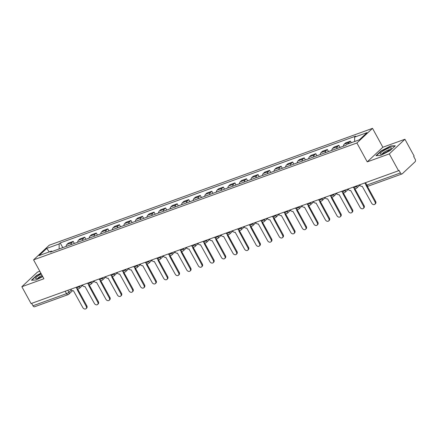 <?xml version="1.0" encoding="UTF-8"?>
<svg xmlns="http://www.w3.org/2000/svg" width="437" height="437" viewBox="0 0 437 437"><rect width="100%" height="100%" fill="white"/><g stroke="black" fill="none" stroke-linecap="round" stroke-linejoin="round"><path stroke-width="0.66" d="M39.811 271.24L37.467 272.087L21.85 286.721L31.076 303.573L398.533 170.741L389.307 153.895L404.924 139.261L382.861 147.236L372.521 128.352L49.201 245.228L33.578 259.862L356.903 142.986L367.238 161.87L389.307 153.895M404.924 139.261L414.15 156.107L413.697 156.533L415.134 159.161A1.972 1.185 70.1 0 1 415.15 161.706L402.264 173.784A1.972 1.185 70.1 0 1 402.007 173.942L368.457 186.069A1.972 1.185 -109.9 0 1 366.878 185.07L400.423 172.943A1.972 1.185 70.1 0 0 402.007 173.942M21.85 286.721L43.919 278.746L33.578 259.862M72.504 290.736L68.773 294.232A1.972 1.524 -133.1 0 1 68.352 294.483A1.972 1.185 -109.9 0 1 68.096 294.647L34.55 306.774A1.972 1.185 -109.9 0 1 32.966 305.774L66.517 293.648A1.972 0.393 -28.7 0 0 68.904 292.255L71.335 289.982M31.65 303.365L32.966 305.774M400.423 172.943L398.986 170.315L398.533 170.741M348.344 143.789A4.534 2.726 -109.9 0 1 349.07 142.451L350.458 141.151L345.569 142.921L344.181 144.221A4.534 2.726 70.1 0 0 343.345 146.209M351.315 142.719L350.458 141.151M336.681 148.618A4.534 2.726 -109.9 0 1 337.517 146.63L338.904 145.33L334.015 147.094L332.628 148.394A4.534 2.726 70.1 0 0 331.792 150.388M340.041 147.406L338.904 145.33M325.128 152.797A4.534 2.726 -109.9 0 1 325.964 150.803L327.351 149.503L322.462 151.273L321.075 152.573A4.534 2.726 70.1 0 0 320.239 154.561M328.487 151.584L327.351 149.503M313.575 156.97A4.534 2.726 -109.9 0 1 314.411 154.982L315.798 153.682L310.909 155.446L309.522 156.746A4.534 2.726 70.1 0 0 308.691 158.74M316.934 155.758L315.798 153.682M302.022 161.149A4.534 2.726 -109.9 0 1 302.857 159.155L304.245 157.855L299.361 159.625L297.968 160.925A4.534 2.726 70.1 0 0 297.138 162.914M305.387 159.937L304.245 157.855M290.474 165.323A4.534 2.726 -109.9 0 1 291.304 163.334L292.692 162.034L287.808 163.799L286.415 165.099A4.534 2.726 70.1 0 0 285.585 167.092M293.833 164.11L292.692 162.034M278.921 169.501A4.534 2.726 -109.9 0 1 279.751 167.508L281.144 166.207L276.255 167.972L274.868 169.277A4.534 2.726 70.1 0 0 274.032 171.266M282.28 168.289L281.144 166.207M267.368 173.675A4.534 2.726 -109.9 0 1 268.198 171.686L269.591 170.386L264.702 172.151L263.314 173.451A4.534 2.726 70.1 0 0 262.479 175.445M270.727 172.462L269.591 170.386M255.814 177.854A4.534 2.726 -109.9 0 1 256.65 175.86L258.038 174.56L253.149 176.324L251.761 177.63A4.534 2.726 70.1 0 0 250.925 179.618M259.174 176.641L258.038 174.56M244.261 182.027A4.534 2.726 -109.9 0 1 245.097 180.039L246.484 178.738L241.595 180.503L240.208 181.803A4.534 2.726 70.1 0 0 239.372 183.797M247.621 180.814L246.484 178.738M232.708 186.206A4.534 2.726 -109.9 0 1 233.544 184.212L234.931 182.912L230.042 184.676L228.655 185.982A4.534 2.726 70.1 0 0 227.819 187.97M236.067 184.993L234.931 182.912M221.155 190.379A4.534 2.726 -109.9 0 1 221.991 188.391L223.378 187.091L218.489 188.855L217.102 190.155A4.534 2.726 70.1 0 0 216.271 192.149M224.52 189.166L223.378 187.091M209.602 194.558A4.534 2.726 -109.9 0 1 210.437 192.564L211.825 191.264L206.941 193.028L205.548 194.334A4.534 2.726 70.1 0 0 204.718 196.322M212.966 193.34L211.825 191.264M198.054 198.731A4.534 2.726 -109.9 0 1 198.884 196.743L200.272 195.437L195.388 197.207L193.995 198.507A4.534 2.726 70.1 0 0 193.165 200.501M201.413 197.519L200.272 195.437M186.501 202.91A4.534 2.726 -109.9 0 1 187.331 200.916L188.724 199.616L183.835 201.381L182.447 202.686A4.534 2.726 70.1 0 0 181.612 204.674M189.86 201.692L188.724 199.616M174.947 207.083A4.534 2.726 -109.9 0 1 175.778 205.095L177.171 203.789L172.282 205.559L170.894 206.859A4.534 2.726 70.1 0 0 170.059 208.853M178.307 205.871L177.171 203.789M163.394 211.262A4.534 2.726 -109.9 0 1 164.23 209.268L165.618 207.968L160.729 209.733L159.341 211.038A4.534 2.726 70.1 0 0 158.505 213.027M166.754 210.044L165.618 207.968M151.841 215.436A4.534 2.726 -109.9 0 1 152.677 213.447L154.064 212.142L149.175 213.912L147.788 215.212A4.534 2.726 70.1 0 0 146.952 217.205M155.201 214.223L154.064 212.142M140.288 219.614A4.534 2.726 -109.9 0 1 141.124 217.621L142.511 216.32L137.622 218.085L136.235 219.39A4.534 2.726 70.1 0 0 135.399 221.379M143.647 218.396L142.511 216.32M128.735 223.788A4.534 2.726 -109.9 0 1 129.571 221.799L130.958 220.494L126.075 222.264L124.682 223.564A4.534 2.726 70.1 0 0 123.851 225.558M132.1 222.575L130.958 220.494M117.182 227.967A4.534 2.726 -109.9 0 1 118.017 225.973L119.405 224.673L114.521 226.437L113.128 227.743A4.534 2.726 70.1 0 0 112.298 229.731M120.546 226.748L119.405 224.673M105.634 232.14A4.534 2.726 -109.9 0 1 106.464 230.152L107.857 228.846L102.968 230.616L101.581 231.916A4.534 2.726 70.1 0 0 100.745 233.91M108.993 230.927L107.857 228.846M94.081 236.319A4.534 2.726 -109.9 0 1 94.911 234.325L96.304 233.025L91.415 234.789L90.027 236.095A4.534 2.726 70.1 0 0 89.192 238.083M97.44 235.101L96.304 233.025M82.527 240.492A4.534 2.726 -109.9 0 1 83.363 238.504L84.751 237.198L79.862 238.968L78.474 240.268A4.534 2.726 70.1 0 0 77.639 242.262M85.887 239.279L84.751 237.198M70.974 244.671A4.534 2.726 -109.9 0 1 71.81 242.677L73.198 241.377L68.309 243.141L66.921 244.447A4.534 2.726 70.1 0 0 66.085 246.435M74.334 243.453L73.198 241.377M354.642 141.512L354.615 137.12L367.053 132.624L359.405 139.791L346.962 144.286L345.891 145.292L50.419 252.1L51.49 251.1L39.046 255.596L46.699 248.429L59.137 243.928L59.17 248.937M354.615 137.12L355.685 136.12L60.208 242.928L59.137 243.928M372.521 128.352L356.903 142.986M382.861 147.236L367.238 161.87M375.957 155.687L380.567 155.479L390.246 150.519L395.321 145.767L390.711 145.969L381.031 150.934L375.957 155.687M40.898 273.223L36.528 275.463L31.453 280.215L36.063 280.013L42.739 276.594M62.781 247.632L60.208 242.928M52.238 251.444L51.49 251.1M49.277 251.898L46.699 248.429M390.88 146.28L390.711 145.969M359.651 184.796L359.848 185.157A1.972 1.524 -133.1 0 0 362.257 186.315L371.641 203.205A2.267 1.753 -133.1 0 0 374.891 204.243A2.267 1.753 -133.1 0 0 375.044 201.976L365.884 184.998A1.972 1.524 -133.1 0 0 365.955 184.971M367.255 186.113L375.64 201.419A2.267 1.753 46.9 0 1 375.481 203.691L374.891 204.243M348.098 188.975L348.294 189.33A1.972 1.524 -133.1 0 0 350.703 190.488L360.088 207.384A2.267 1.753 -133.1 0 0 363.338 208.422A2.267 1.753 -133.1 0 0 363.491 206.149L354.331 189.177A1.972 1.524 -133.1 0 0 354.751 188.921A1.972 1.524 -133.1 0 0 354.975 188.642M354.888 188.795L364.087 205.598A2.267 1.753 46.9 0 1 363.928 207.865L363.338 208.422M336.55 193.149L336.741 193.509A1.972 1.524 -133.1 0 0 339.15 194.667L348.535 211.557A2.267 1.753 -133.1 0 0 351.785 212.595A2.267 1.753 -133.1 0 0 351.938 210.328L342.777 193.351A1.972 1.524 -133.1 0 0 343.198 193.099A1.972 1.524 -133.1 0 0 343.422 192.815M343.335 192.974L352.533 209.771A2.267 1.753 46.9 0 1 352.38 212.043L351.785 212.595M391.383 148.001A6.402 1.278 -28.7 0 0 385.887 149.361A6.402 1.278 -28.7 0 0 380.081 153.791A6.402 1.278 -28.7 0 0 380.693 154.168A6.402 1.278 -28.7 0 0 386.346 152.016A6.402 1.278 -28.7 0 0 391.202 148.416A6.402 1.278 -28.7 0 0 391.383 148.001M389.941 149.678A4.386 0.874 -28.7 0 0 385.86 151.131A4.386 0.874 -28.7 0 0 382.435 153.786M376.388 155.665L381.266 151.093L390.645 146.291L394.972 146.095M41.291 273.944A6.402 1.278 -28.7 0 0 35.583 278.32A6.402 1.278 -28.7 0 0 36.195 278.702A6.402 1.278 -28.7 0 0 42.509 276.173M42.034 275.305A4.386 0.874 -28.7 0 0 37.932 278.314M31.885 280.199L36.763 275.627L41.018 273.447M324.997 197.327L325.188 197.682A1.972 1.524 -133.1 0 0 327.597 198.84L336.982 215.736A2.267 1.753 -133.1 0 0 340.232 216.774A2.267 1.753 -133.1 0 0 340.39 214.501L331.23 197.529A1.972 1.524 -133.1 0 0 331.645 197.273A1.972 1.524 -133.1 0 0 331.869 196.994M331.781 197.147L340.98 213.95A2.267 1.753 46.9 0 1 340.827 216.217L340.232 216.774M313.444 201.501L313.64 201.861A1.972 1.524 -133.1 0 0 316.044 203.019L325.428 219.909A2.267 1.753 -133.1 0 0 328.684 220.947A2.267 1.753 -133.1 0 0 328.837 218.68L319.676 201.703A1.972 1.524 -133.1 0 0 320.097 201.452A1.972 1.524 -133.1 0 0 320.316 201.167M320.228 201.326L329.427 218.123A2.267 1.753 46.9 0 1 329.274 220.395L328.684 220.947M301.891 205.68L302.087 206.035A1.972 1.524 -133.1 0 0 304.496 207.193L313.875 224.088A2.267 1.753 -133.1 0 0 317.131 225.126A2.267 1.753 -133.1 0 0 317.284 222.854L308.123 205.882A1.972 1.524 -133.1 0 0 308.544 205.625A1.972 1.524 -133.1 0 0 308.762 205.346M308.675 205.499L317.874 222.302A2.267 1.753 46.9 0 1 317.721 224.569L317.131 225.126M290.337 209.853L290.534 210.213A1.972 1.524 -133.1 0 0 292.943 211.371L302.322 228.261A2.267 1.753 -133.1 0 0 305.578 229.299A2.267 1.753 -133.1 0 0 305.731 227.032L296.57 210.055A1.972 1.524 -133.1 0 0 296.991 209.804A1.972 1.524 -133.1 0 0 297.209 209.52M297.122 209.678L306.321 226.475A2.267 1.753 46.9 0 1 306.168 228.748L305.578 229.299M278.784 214.032L278.981 214.387A1.972 1.524 -133.1 0 0 281.39 215.545L290.769 232.44A2.267 1.753 -133.1 0 0 294.025 233.478A2.267 1.753 -133.1 0 0 294.177 231.206L285.017 214.234A1.972 1.524 -133.1 0 0 285.437 213.977A1.972 1.524 -133.1 0 0 285.661 213.698M285.574 213.851L294.767 230.654A2.267 1.753 46.9 0 1 294.614 232.921L294.025 233.478M267.231 218.205L267.428 218.56A1.972 1.524 -133.1 0 0 269.837 219.718L279.221 236.614A2.267 1.753 -133.1 0 0 282.471 237.652A2.267 1.753 -133.1 0 0 282.624 235.385L273.464 218.407A1.972 1.524 -133.1 0 0 273.884 218.156A1.972 1.524 -133.1 0 0 274.108 217.872M274.021 218.03L283.22 234.827A2.267 1.753 46.9 0 1 283.061 237.1L282.471 237.652M255.683 222.384L255.874 222.739A1.972 1.524 -133.1 0 0 258.283 223.897L267.668 240.792A2.267 1.753 -133.1 0 0 270.918 241.83A2.267 1.753 -133.1 0 0 271.071 239.558L261.91 222.586A1.972 1.524 -133.1 0 0 262.331 222.329A1.972 1.524 -133.1 0 0 262.555 222.045M262.468 222.204L271.667 239.006A2.267 1.753 46.9 0 1 271.514 241.273L270.918 241.83M244.13 226.557L244.321 226.912A1.972 1.524 -133.1 0 0 246.73 228.07L256.115 244.966A2.267 1.753 -133.1 0 0 259.365 246.004A2.267 1.753 -133.1 0 0 259.518 243.737L250.357 226.759A1.972 1.524 -133.1 0 0 250.778 226.508A1.972 1.524 -133.1 0 0 251.002 226.224M250.914 226.382L260.113 243.18A2.267 1.753 46.9 0 1 259.96 245.452L259.365 246.004M232.577 230.736L232.768 231.091A1.972 1.524 -133.1 0 0 235.177 232.249L244.562 249.145A2.267 1.753 -133.1 0 0 247.812 250.183A2.267 1.753 -133.1 0 0 247.97 247.91L238.81 230.938A1.972 1.524 -133.1 0 0 239.23 230.681A1.972 1.524 -133.1 0 0 239.449 230.397M239.361 230.556L248.56 247.358A2.267 1.753 46.9 0 1 248.407 249.625L247.812 250.183M221.024 234.909L221.22 235.264A1.972 1.524 -133.1 0 0 223.624 236.422L233.008 253.318A2.267 1.753 -133.1 0 0 236.264 254.356A2.267 1.753 -133.1 0 0 236.417 252.089L227.256 235.111A1.972 1.524 -133.1 0 0 227.677 234.86A1.972 1.524 -133.1 0 0 227.895 234.576M227.808 234.735L237.007 251.532A2.267 1.753 46.9 0 1 236.854 253.804L236.264 254.356M209.47 239.088L209.667 239.443A1.972 1.524 -133.1 0 0 212.076 240.601L221.455 257.497A2.267 1.753 -133.1 0 0 224.711 258.535A2.267 1.753 -133.1 0 0 224.864 256.262L215.703 239.29A1.972 1.524 -133.1 0 0 216.124 239.034A1.972 1.524 -133.1 0 0 216.342 238.749M216.255 238.908L225.454 255.711A2.267 1.753 46.9 0 1 225.301 257.977L224.711 258.535M197.917 243.262L198.114 243.617A1.972 1.524 -133.1 0 0 200.523 244.775L209.902 261.67A2.267 1.753 -133.1 0 0 213.158 262.708A2.267 1.753 -133.1 0 0 213.311 260.441L204.15 243.464A1.972 1.524 -133.1 0 0 204.571 243.212A1.972 1.524 -133.1 0 0 204.795 242.928M204.702 243.087L213.901 259.884A2.267 1.753 46.9 0 1 213.748 262.156L213.158 262.708M186.364 247.44L186.561 247.795A1.972 1.524 -133.1 0 0 188.97 248.953L198.354 265.849A2.267 1.753 -133.1 0 0 201.604 266.887A2.267 1.753 -133.1 0 0 201.757 264.614L192.597 247.642A1.972 1.524 -133.1 0 0 193.017 247.386A1.972 1.524 -133.1 0 0 193.241 247.102M193.154 247.26L202.347 264.063A2.267 1.753 46.9 0 1 202.194 266.33L201.604 266.887M174.811 251.614L175.008 251.969A1.972 1.524 -133.1 0 0 177.417 253.127L186.801 270.022A2.267 1.753 -133.1 0 0 190.051 271.06A2.267 1.753 -133.1 0 0 190.204 268.793L181.044 251.816A1.972 1.524 -133.1 0 0 181.464 251.559A1.972 1.524 -133.1 0 0 181.688 251.28M181.601 251.439L190.8 268.236A2.267 1.753 46.9 0 1 190.641 270.508L190.051 271.06M163.263 255.792L163.454 256.148A1.972 1.524 -133.1 0 0 165.863 257.306L175.248 274.201A2.267 1.753 -133.1 0 0 178.498 275.239A2.267 1.753 -133.1 0 0 178.651 272.967L169.49 255.995A1.972 1.524 -133.1 0 0 169.911 255.738A1.972 1.524 -133.1 0 0 170.135 255.454M170.048 255.612L179.246 272.415A2.267 1.753 46.9 0 1 179.094 274.682L178.498 275.239M151.71 259.966L151.901 260.321A1.972 1.524 -133.1 0 0 154.31 261.479L163.695 278.374A2.267 1.753 -133.1 0 0 166.945 279.412A2.267 1.753 -133.1 0 0 167.103 277.145L157.943 260.168A1.972 1.524 -133.1 0 0 158.358 259.911A1.972 1.524 -133.1 0 0 158.582 259.633M158.494 259.791L167.693 276.588A2.267 1.753 46.9 0 1 167.54 278.861L166.945 279.412M140.157 264.145L140.353 264.5A1.972 1.524 -133.1 0 0 142.757 265.658L152.142 282.553A2.267 1.753 -133.1 0 0 155.392 283.591A2.267 1.753 -133.1 0 0 155.55 281.319L146.39 264.347A1.972 1.524 -133.1 0 0 146.81 264.09A1.972 1.524 -133.1 0 0 147.029 263.806M146.941 263.964L156.14 280.767A2.267 1.753 46.9 0 1 155.987 283.034L155.392 283.591M128.604 268.318L128.8 268.673A1.972 1.524 -133.1 0 0 131.209 269.831L140.588 286.727A2.267 1.753 -133.1 0 0 143.844 287.764A2.267 1.753 -133.1 0 0 143.997 285.498L134.836 268.52A1.972 1.524 -133.1 0 0 135.257 268.263A1.972 1.524 -133.1 0 0 135.475 267.985M135.388 268.138L144.587 284.94A2.267 1.753 46.9 0 1 144.434 287.213L143.844 287.764M117.05 272.497L117.247 272.852A1.972 1.524 -133.1 0 0 119.656 274.01L129.035 290.905A2.267 1.753 -133.1 0 0 132.291 291.943A2.267 1.753 -133.1 0 0 132.444 289.671L123.283 272.699A1.972 1.524 -133.1 0 0 123.704 272.442A1.972 1.524 -133.1 0 0 123.922 272.158M123.835 272.317L133.034 289.119A2.267 1.753 46.9 0 1 132.881 291.386L132.291 291.943M105.497 276.67L105.694 277.025A1.972 1.524 -133.1 0 0 108.103 278.183L117.482 295.079A2.267 1.753 -133.1 0 0 120.738 296.117A2.267 1.753 -133.1 0 0 120.891 293.85L111.73 276.872A1.972 1.524 -133.1 0 0 112.151 276.616A1.972 1.524 -133.1 0 0 112.375 276.337M112.282 276.49L121.481 293.293A2.267 1.753 46.9 0 1 121.328 295.565L120.738 296.117M93.944 280.849L94.141 281.204A1.972 1.524 -133.1 0 0 96.55 282.362L105.934 299.258A2.267 1.753 -133.1 0 0 109.184 300.295A2.267 1.753 -133.1 0 0 109.337 298.023L100.177 281.051A1.972 1.524 -133.1 0 0 100.597 280.794A1.972 1.524 -133.1 0 0 100.821 280.51M100.734 280.669L109.933 297.471A2.267 1.753 46.9 0 1 109.774 299.738L109.184 300.295M82.391 285.022L82.588 285.377A1.972 1.524 -133.1 0 0 84.996 286.535L94.381 303.431A2.267 1.753 -133.1 0 0 97.631 304.469A2.267 1.753 -133.1 0 0 97.784 302.202L88.624 285.224A1.972 1.524 -133.1 0 0 89.044 284.968A1.972 1.524 -133.1 0 0 89.268 284.689M89.181 284.842L98.38 301.645A2.267 1.753 46.9 0 1 98.221 303.917L97.631 304.469M70.843 289.201L71.034 289.556A1.972 1.524 -133.1 0 0 73.443 290.714L82.828 307.61A2.267 1.753 -133.1 0 0 86.078 308.648A2.267 1.753 -133.1 0 0 86.231 306.375L77.07 289.403A1.972 1.524 -133.1 0 0 77.491 289.147A1.972 1.524 -133.1 0 0 77.715 288.862M77.628 289.021L86.826 305.824A2.267 1.753 46.9 0 1 86.673 308.09L86.078 308.648M76.027 287.327L76.322 287.868A1.972 0.393 -28.7 0 0 77.141 287.775A1.972 0.393 -28.7 0 0 79.534 286.388L80.102 285.853M79.381 286.109L79.534 286.388A1.972 1.524 46.9 0 1 79.397 288.36L82.588 285.372M87.575 283.149L87.875 283.695A1.972 0.393 -28.7 0 0 88.695 283.602A1.972 0.393 -28.7 0 0 91.082 282.209L91.655 281.674M90.934 281.936L91.082 282.209A1.972 1.524 46.9 0 1 90.951 284.187L94.135 281.199M99.128 278.975L99.428 279.516A1.972 0.393 -28.7 0 0 100.242 279.423A1.972 0.393 -28.7 0 0 102.635 278.036L103.208 277.5M102.487 277.757L102.635 278.036A1.972 1.524 46.9 0 1 102.504 280.008L105.688 277.02M110.681 274.797L110.982 275.343A1.972 0.393 -28.7 0 0 111.796 275.25A1.972 0.393 -28.7 0 0 114.188 273.857L114.762 273.322M114.041 273.584L114.188 273.857A1.972 1.524 46.9 0 1 114.057 275.834L117.242 272.846M122.234 270.623L122.529 271.164A1.972 0.393 -28.7 0 0 123.349 271.071A1.972 0.393 -28.7 0 0 125.741 269.684L126.315 269.148M125.588 269.411L125.741 269.684A1.972 1.524 46.9 0 1 125.605 271.656L128.795 268.668M133.788 266.444L134.083 266.991A1.972 0.393 -28.7 0 0 134.902 266.898A1.972 0.393 -28.7 0 0 137.294 265.505L137.868 264.969M137.142 265.232L137.294 265.505A1.972 1.524 46.9 0 1 137.158 267.482L140.348 264.494M145.341 262.271L145.636 262.812A1.972 0.393 -28.7 0 0 146.455 262.719A1.972 0.393 -28.7 0 0 148.848 261.331L149.421 260.796M148.695 261.058L148.848 261.331A1.972 1.524 46.9 0 1 148.711 263.303L151.901 260.315M156.894 258.092L157.189 258.638A1.972 0.393 -28.7 0 0 158.008 258.546A1.972 0.393 -28.7 0 0 160.401 257.153L160.969 256.617M160.248 256.88L160.401 257.153A1.972 1.524 46.9 0 1 160.264 259.13L163.454 256.142M168.442 253.919L168.742 254.46A1.972 0.393 -28.7 0 0 169.561 254.367A1.972 0.393 -28.7 0 0 171.949 252.979L172.522 252.444M171.801 252.706L171.949 252.979A1.972 1.524 46.9 0 1 171.817 254.951L175.008 251.963M179.995 249.74L180.295 250.286A1.972 0.393 -28.7 0 0 181.109 250.193A1.972 0.393 -28.7 0 0 183.502 248.8L184.075 248.265M183.354 248.527L183.502 248.8A1.972 1.524 46.9 0 1 183.371 250.778L186.555 247.79M191.548 245.567L191.848 246.107A1.972 0.393 -28.7 0 0 192.662 246.015A1.972 0.393 -28.7 0 0 195.055 244.627L195.629 244.092M194.907 244.354L195.055 244.627A1.972 1.524 46.9 0 1 194.924 246.599L198.108 243.611M203.101 241.388L203.402 241.934A1.972 0.393 -28.7 0 0 204.216 241.841A1.972 0.393 -28.7 0 0 206.608 240.448L207.182 239.913M206.461 240.175L206.608 240.448A1.972 1.524 46.9 0 1 206.477 242.426L209.662 239.438M214.654 237.215L214.949 237.755A1.972 0.393 -28.7 0 0 215.769 237.662A1.972 0.393 -28.7 0 0 218.161 236.275L218.735 235.74M218.008 236.002L218.161 236.275A1.972 1.524 46.9 0 1 218.025 238.247L221.215 235.259M226.208 233.036L226.503 233.582A1.972 0.393 -28.7 0 0 227.322 233.489A1.972 0.393 -28.7 0 0 229.715 232.096L230.288 231.561M229.562 231.823L229.715 232.096A1.972 1.524 46.9 0 1 229.578 234.074L232.768 231.086M237.761 228.862L238.056 229.403A1.972 0.393 -28.7 0 0 238.875 229.31A1.972 0.393 -28.7 0 0 241.268 227.923L241.841 227.387M241.115 227.65L241.268 227.923A1.972 1.524 46.9 0 1 241.131 229.895L244.321 226.907M249.314 224.684L249.609 225.23A1.972 0.393 -28.7 0 0 250.428 225.137A1.972 0.393 -28.7 0 0 252.821 223.749L253.389 223.209M252.668 223.471L252.821 223.749A1.972 1.524 46.9 0 1 252.684 225.721L255.874 222.733M260.862 220.51L261.162 221.051A1.972 0.393 -28.7 0 0 261.982 220.958A1.972 0.393 -28.7 0 0 264.369 219.571L264.942 219.035M264.221 219.298L264.369 219.571A1.972 1.524 46.9 0 1 264.238 221.543L267.428 218.555M272.415 216.331L272.715 216.878A1.972 0.393 -28.7 0 0 273.529 216.785A1.972 0.393 -28.7 0 0 275.922 215.397L276.495 214.857M275.774 215.119L275.922 215.397A1.972 1.524 46.9 0 1 275.791 217.369L278.975 214.381M283.968 212.158L284.269 212.699A1.972 0.393 -28.7 0 0 285.082 212.606A1.972 0.393 -28.7 0 0 287.475 211.218L288.049 210.683M287.327 210.945L287.475 211.218A1.972 1.524 46.9 0 1 287.344 213.19L290.529 210.202M295.521 207.979L295.816 208.525A1.972 0.393 -28.7 0 0 296.636 208.433A1.972 0.393 -28.7 0 0 299.028 207.045L299.602 206.504M298.875 206.767L299.028 207.045A1.972 1.524 46.9 0 1 298.897 209.017L302.082 206.029M307.074 203.806L307.369 204.347A1.972 0.393 -28.7 0 0 308.189 204.254A1.972 0.393 -28.7 0 0 310.581 202.866L311.155 202.331M310.428 202.593L310.581 202.866A1.972 1.524 46.9 0 1 310.445 204.838L313.635 201.856M318.628 199.627L318.923 200.173A1.972 0.393 -28.7 0 0 319.742 200.08A1.972 0.393 -28.7 0 0 322.135 198.693L322.708 198.152M321.982 198.414L322.135 198.693A1.972 1.524 46.9 0 1 321.998 200.665L325.188 197.677M330.181 195.454L330.476 195.995A1.972 0.393 -28.7 0 0 331.295 195.902A1.972 0.393 -28.7 0 0 333.688 194.514L334.256 193.979M333.535 194.241L333.688 194.514A1.972 1.524 46.9 0 1 333.551 196.486L336.741 193.504M341.729 191.275L342.029 191.821A1.972 0.393 -28.7 0 0 342.848 191.728A1.972 0.393 -28.7 0 0 345.241 190.341L345.809 189.8M345.088 190.062L345.241 190.341A1.972 1.524 46.9 0 1 345.104 192.313L348.294 189.325M353.282 187.102L353.582 187.642A1.972 0.393 -28.7 0 0 354.402 187.549A1.972 0.393 -28.7 0 0 356.789 186.162L357.362 185.627M356.641 185.889L356.789 186.162A1.972 1.524 46.9 0 1 356.658 188.134L359.842 185.151M67.828 290.288L68.904 292.255A1.972 1.524 -133.1 0 1 68.773 294.232A1.972 1.972 0 0 1 68.096 294.647A1.972 1.185 -109.9 0 1 66.517 293.648L65.195 291.239M78.474 240.268L83.363 238.504M90.027 236.095L94.911 234.325M101.581 231.916L106.464 230.152M113.128 227.743L118.017 225.973M124.682 223.564L129.571 221.799M136.235 219.39L141.124 217.621M147.788 215.212L152.677 213.447M159.341 211.038L164.23 209.268M170.894 206.859L175.778 205.095M182.447 202.686L187.331 200.916M193.995 198.507L198.884 196.743M205.548 194.334L210.437 192.564M217.102 190.155L221.991 188.391M228.655 185.982L233.544 184.212M240.208 181.803L245.097 180.039M251.761 177.63L256.65 175.86M263.314 173.451L268.198 171.686M274.868 169.277L279.751 167.508M286.415 165.099L291.304 163.334M297.968 160.925L302.857 159.155M309.522 156.746L314.411 154.982M321.075 152.573L325.964 150.803M332.628 148.394L337.517 146.63M344.181 144.221L349.07 142.451M66.921 244.447L71.81 242.677M364.835 182.923L366.059 185.162A1.972 0.393 -28.7 0 0 366.878 185.07L365.561 182.661M375.044 201.976L375.64 201.419M363.491 206.149L364.087 205.598M351.938 210.328L352.533 209.771M340.39 214.501L340.98 213.95M328.837 218.68L329.427 218.123M317.284 222.854L317.874 222.302M305.731 227.032L306.321 226.475M294.177 231.206L294.767 230.654M282.624 235.385L283.22 234.827M271.071 239.558L271.667 239.006M259.518 243.737L260.113 243.18M247.97 247.91L248.56 247.358M236.417 252.089L237.007 251.532M224.864 256.262L225.454 255.711M213.311 260.441L213.901 259.884M201.757 264.614L202.347 264.063M190.204 268.793L190.8 268.236M178.651 272.967L179.246 272.415M167.103 277.145L167.693 276.588M155.55 281.319L156.14 280.767M143.997 285.498L144.587 284.94M132.444 289.671L133.034 289.119M120.891 293.85L121.481 293.293M109.337 298.023L109.933 297.471M97.784 302.202L98.38 301.645M86.231 306.375L86.826 305.824M353.582 187.642A1.972 1.972 0 0 0 356.658 188.134M342.029 191.821A1.972 1.972 0 0 0 345.104 192.313M330.476 195.995A1.972 1.972 0 0 0 333.551 196.486M318.923 200.173A1.972 1.972 0 0 0 321.998 200.665M307.369 204.347A1.972 1.972 0 0 0 310.445 204.838M295.816 208.525A1.972 1.972 0 0 0 298.897 209.017M284.269 212.699A1.972 1.972 0 0 0 287.344 213.19M272.715 216.878A1.972 1.972 0 0 0 275.791 217.369M261.162 221.051A1.972 1.972 0 0 0 264.238 221.543M249.609 225.23A1.972 1.972 0 0 0 252.684 225.721M238.056 229.403A1.972 1.972 0 0 0 241.131 229.895M226.503 233.582A1.972 1.972 0 0 0 229.578 234.074M214.949 237.755A1.972 1.972 0 0 0 218.025 238.247M203.402 241.934A1.972 1.972 0 0 0 206.477 242.426M191.848 246.107A1.972 1.972 0 0 0 194.924 246.599M180.295 250.286A1.972 1.972 0 0 0 183.371 250.778M168.742 254.46A1.972 1.972 0 0 0 171.817 254.951M157.189 258.638A1.972 1.972 0 0 0 160.264 259.13M145.636 262.812A1.972 1.972 0 0 0 148.711 263.303M134.083 266.991A1.972 1.972 0 0 0 137.158 267.482M122.529 271.164A1.972 1.972 0 0 0 125.605 271.656M110.982 275.343A1.972 1.972 0 0 0 114.057 275.834M99.428 279.516A1.972 1.972 0 0 0 102.504 280.008M87.875 283.695A1.972 1.972 0 0 0 90.951 284.187M76.322 287.868A1.972 1.972 0 0 0 79.397 288.36M366.059 185.162A1.972 1.972 0 0 0 368.457 186.069M354.751 188.921L355.041 188.647M343.198 193.099L343.487 192.826M331.645 197.273L331.934 197M320.097 201.452L320.387 201.178M308.544 205.625L308.833 205.352M296.991 209.804L297.28 209.531M285.437 213.977L285.727 213.704M273.884 218.156L274.174 217.883M262.331 222.329L262.621 222.056M250.778 226.508L251.067 226.235M239.23 230.681L239.52 230.408M227.677 234.86L227.967 234.587M216.124 239.034L216.413 238.76M204.571 243.212L204.86 242.939M193.017 247.386L193.307 247.113M181.464 251.559L181.754 251.291M169.911 255.738L170.201 255.465M158.358 259.911L158.647 259.644M146.81 264.09L147.1 263.817M135.257 268.263L135.546 267.996M123.704 272.442L123.993 272.169M112.151 276.616L112.44 276.348M100.597 280.794L100.887 280.521M89.044 284.968L89.334 284.7M77.491 289.147L77.781 288.873"/></g></svg>
